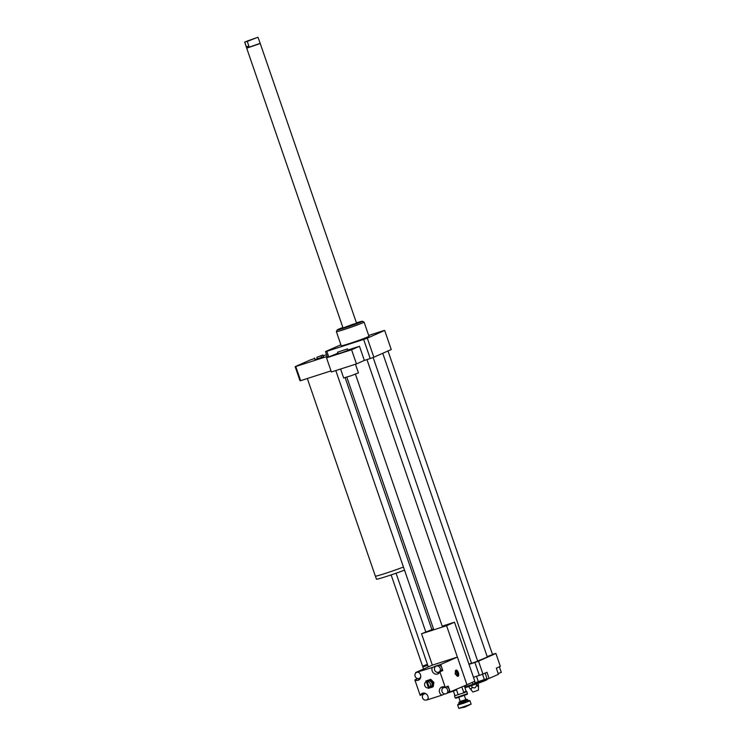 <?xml version="1.0" encoding="UTF-8"?>
<svg xmlns="http://www.w3.org/2000/svg" width="746" height="746" viewBox="0 0 746 746"><rect width="100%" height="100%" fill="white"/><g stroke="black" fill="none" stroke-linecap="round" stroke-linejoin="round"><path stroke-width="1.12" d="M403.455 567.044A17.913 0.746 161 0 1 385.067 573.487A17.913 0.746 161 0 1 375.359 576.117L307.324 378.52M404.519 570.121A17.876 0.746 161 0 1 386.139 576.555A17.876 0.746 161 0 1 376.45 579.185L375.406 576.145M396.061 573.208L427.439 664.341L423.924 665.656L422.516 666.038L391.137 574.905M427.439 664.341L424.278 666.029L422.516 666.038M427.141 664.956L427.756 665.264L422.833 666.952L423.541 669.041M316.854 357.287L322.934 355.003L316.854 357.287L317.386 358.826L314.961 359.497L314.43 357.959M321.106 355.814L321.638 357.353L323.466 356.541L322.934 355.003M321.638 357.353L317.386 358.826M331.019 370.893L300.629 380.665A26.707 1.119 161 0 1 300.023 380.796L295.155 366.65L309.851 360.141A26.707 1.119 161 0 1 311.53 359.535L314.625 358.537M323.195 355.786L326.599 354.686M327.186 356.401A26.707 1.119 161 0 1 326.888 356.513L295.761 366.519A26.707 1.119 161 0 1 295.155 366.65M327.233 357.511L326.888 356.513M300.629 380.665L295.761 366.519M346.918 349.072L337.537 352.205L346.918 349.072M347.394 348.811L347.925 350.35L341.957 352.634L338.069 353.744L337.537 352.205M340.577 369.018L343.654 377.97L351.152 375.732L358.434 372.879L355.46 364.235M331.392 371.974L326.524 357.819L351.58 349.762L356.457 363.917L331.392 371.974M337.882 353.212L326.524 357.819M347.813 350.023L359.469 346.275L351.58 349.762M359.469 346.275L364.346 360.421L356.457 363.917M368.692 335.448L383.379 330.72A32.563 1.361 161 0 1 384.684 330.45L391.249 349.52L373.858 357.222A32.563 1.361 161 0 1 370.23 358.528L364.346 360.421M370.23 358.528L363.666 339.458L326.823 351.301A32.563 1.361 161 0 1 325.526 351.58L340.903 344.773M328.734 356.84L326.823 351.301M498.179 673.545L501.312 672.37L499.344 666.821L500.352 666.374L495.903 653.459A32.563 1.361 -19 0 0 494.607 653.729L492.5 654.41M468.992 664.36L474.885 662.467A32.563 1.361 -19 0 0 478.512 661.152L482.96 674.076L486.998 672.295L489.115 678.44L498.44 674.309L496.323 668.164L499.4 666.831M498.832 667.055L499.344 666.821M485.114 673.125L487.007 678.618L474.96 682.804L474.484 681.424M473.449 677.275L476.498 676.314L478.41 681.853M482.531 674.235L484.434 679.755M476.498 676.314L479.333 675.382A32.563 1.361 -19 0 0 482.96 674.076M476.107 676.426L477.188 676.072M478.512 661.152L495.903 653.459M464.655 686.935L472.917 684.287L472.265 682.413M474.885 662.467L479.333 675.382M489.115 678.44L472.852 684.091M478.121 683.28L478.102 686.544L476.088 684.007M476.535 685.285C475.78 688.11 474.251 688.642 471.929 686.889L471.481 685.602M471.929 686.889C471.836 689.416 470.959 689.658 469.29 687.616L468.898 686.46M469.29 687.616L472.88 692.046L478.419 690.143L478.512 685.033M464.926 687.728A14.65 0.615 -19 0 0 485.851 680.296A14.65 0.615 -19 0 0 487.175 679.55L486.989 679.037M364.514 338.759L360.831 340.129L364.514 338.759M375.937 333.415L380.842 331.774L375.937 333.415M334.273 348.606L329.368 350.247L334.273 348.606M366.967 359.581L471.556 663.315L477.71 661.189L373.131 357.483M487.175 656.564L492.565 654.615L388.004 350.956M468.908 664.108A22.147 0.923 -19 0 0 471.509 663.185M477.627 660.965A22.147 0.923 -19 0 0 487.259 656.816L382.754 353.287M342.88 327.513A13.353 0.559 -19 0 0 337.192 329.956L336.381 331.606A14.65 0.615 -19 0 0 336.381 331.634A14.65 0.615 -19 0 0 350.433 327.438A14.65 0.615 -19 0 0 364.085 322.095A14.65 0.615 -19 0 0 364.067 322.067L362.416 321.265A13.353 0.559 -19 0 0 356.429 322.85M364.085 322.095L368.962 336.241A14.65 0.615 161 0 1 355.301 341.593A14.65 0.615 161 0 1 341.248 345.78L336.381 331.634M337.192 329.956A13.353 0.559 -19 0 0 349.995 326.161A13.353 0.559 -19 0 0 362.416 321.265M352.699 324.351L343.039 327.96L349.911 325.918L356.579 323.298L352.699 324.351M384.684 330.45L367.293 338.152A32.563 1.361 161 0 1 363.666 339.458M373.858 357.222L367.293 338.152M327.522 357.381L325.526 351.58M455.209 697.92L455.871 698.237L467.192 694.34L467.509 693.677L455.2 697.911L454.482 695.822L464.105 692.745L466.791 691.579L466.11 691.244L463.723 692.297L466.119 691.244M454.79 695.16L454.482 695.822M454.808 695.197L453.447 691.253M459.191 701.893L458.865 702.564L467.49 699.599L466.819 699.272L460.198 701.436M465.737 699.524L466.819 699.272M458.827 697.445L460.235 701.538L465.784 699.636L464.366 695.533M457.979 704.373L457.652 705.045L463.9 703.189L469.971 700.802L469.299 700.475L458.818 703.954M468.376 700.662L469.299 700.475M458.809 708.374L465.206 706.975L471.118 704.14L458.809 708.374L457.652 705.045M461.877 687.01L463.714 692.335M464.31 685.928L466.147 691.253M456.375 689.444L458.044 694.302M244.735 42.074L247.262 41.412L248.884 46.121L246.357 46.774L244.688 42.056L246.702 48.173L343.039 327.96M246.357 46.774L248.884 46.121M246.889 41.272L244.697 42.037M246.87 41.179L256.382 37.804L246.87 41.179M247.262 41.412L257.752 37.3M260.093 43.38L246.74 47.996M258.051 37.449L260.242 43.52L246.702 48.182M446.593 625.707L454.482 622.211L474.82 681.275L466.931 684.772L457.401 657.086L432.344 665.143L421.537 633.764L446.593 625.707L466.931 684.772L447.581 693.015M433.519 628.953L421.537 633.764M454.482 622.211L442.201 626.164M458.053 673.284L457.335 673.526L458.053 673.284A2.163 0.951 -107.8 0 1 457.419 675.261A2.163 0.951 -107.8 0 1 456.347 674.039L455.368 674.403M455.983 671.661A1.79 0.783 72.2 0 1 457.018 672.603L457.997 672.239A2.816 1.24 -107.8 0 0 456.543 670.523L455.927 670.337A3.189 1.399 -107.8 0 0 455.731 670.309M455.051 673.479L456.03 673.116A2.163 0.951 -107.8 0 1 456.151 671.297A2.163 0.951 -107.8 0 1 457.736 672.36M455.871 674.179L456.347 674.039M455.759 673.228A2.816 1.24 -107.8 0 1 456.543 670.523M457.074 675.065A1.79 0.783 72.2 0 0 457.335 673.526M458.314 673.162A2.816 1.24 -107.8 0 1 458.203 675.662L457.802 676.174A3.189 1.399 -107.8 0 1 457.662 676.305M458.203 675.662A2.816 1.24 -107.8 0 1 456.076 674.151M457.941 673.265A3.254 1.427 72.2 0 0 457.802 672.799A3.254 1.427 72.2 0 0 457.643 672.388M458.352 672.612A3.254 1.427 -107.8 0 1 458.035 676.296A3.254 1.427 -107.8 0 1 455.675 673.638A3.254 1.427 -107.8 0 1 456.039 670.095A3.254 1.427 -107.8 0 1 458.352 672.612M448.933 692.344L455.946 689.705M456.272 690.059L448.878 692.633M426.348 681.713A3.254 2.919 66.1 0 1 427.188 681.443L429.276 687.532A3.254 2.919 66.1 0 1 428.446 687.793L426.348 681.713L428.446 687.793M429.127 687.598L430.442 687.019A3.254 2.919 -113.9 0 0 427.812 681.061A3.254 2.919 -113.9 0 0 427.663 681.135M429.015 687.644A3.254 2.919 -113.9 0 0 426.917 681.564M426.087 681.835A3.254 2.919 -113.9 0 0 428.176 687.915M425.77 682.03L425.929 680.967L429.789 679.727L432.988 682.795L432.326 687.113L428.465 688.353L428.036 687.933M425.929 680.967L430.703 679.317L433.902 682.394L432.988 682.795M430.703 679.317L429.789 679.727M433.902 682.394L433.249 686.702L432.326 687.113M428.176 698.125A3.254 2.919 66.1 0 1 422.544 697.846A3.254 2.919 66.1 0 1 426.367 694.05M440.187 668.257A3.254 2.919 66.1 0 1 434.731 670.328A3.254 2.919 66.1 0 1 436.084 666.169A3.254 2.919 66.1 0 1 440.187 668.257M436.084 666.169L437.66 665.469A3.254 2.919 66.1 0 1 440.299 671.428L438.723 672.127M420.763 676.594A3.254 2.919 66.1 0 1 415.121 676.314A3.254 2.919 66.1 0 1 418.954 672.519M416.594 672.435L418.17 671.736A3.254 2.919 66.1 0 1 419.448 671.521M447.6 689.789A3.254 2.919 66.1 0 1 442.145 691.868A3.254 2.919 66.1 0 1 443.497 687.7A3.254 2.919 66.1 0 1 447.6 689.789M446.5 686.805A3.254 2.919 66.1 0 1 447.712 692.959L446.136 693.659M423.756 693.043A4.56 4.094 -113.9 0 0 423.094 694.088L420.203 695.375A4.56 4.094 66.1 0 1 422.161 693.36A4.56 4.094 66.1 0 1 426.908 694.563A4.56 4.094 66.1 0 1 427.812 699.692L441.791 695.197A4.56 4.094 66.1 0 1 439.329 690.982A4.56 4.094 66.1 0 1 441.651 687.094A4.56 4.094 66.1 0 1 445.213 687.336L448.141 686.078L450.239 692.167M435.188 666.253L440.7 664.481L442.798 670.57L439.907 671.848A4.56 4.094 66.1 0 1 437.93 673.899A4.56 4.094 66.1 0 1 433.193 672.696A4.56 4.094 66.1 0 1 432.279 667.567L435.17 666.29A4.56 4.094 -113.9 0 0 434.89 667.213M437.147 672.305A4.56 4.094 -113.9 0 0 439.235 672.939M415.792 672.985L415.643 672.538L432.298 667.53M420.185 695.412L414.851 679.904L417.723 678.59M418.264 672.043L418.301 672.062A4.56 4.094 66.1 0 1 420.763 676.277A4.56 4.094 66.1 0 1 418.441 680.165A4.56 4.094 66.1 0 1 414.888 679.932L417.779 678.646A4.56 4.094 -113.9 0 0 419.746 679.205M443.245 686.777A4.56 4.094 -113.9 0 0 442.303 688.745M444.56 693.845A4.56 4.094 -113.9 0 0 444.681 693.911L441.828 695.216M439.907 671.848L445.25 687.355M457.401 657.086L440.7 664.481M432.344 665.143L415.643 672.538M458.865 702.564L463.387 701.688L467.49 699.599M458.725 704.038L468.507 700.671M432.279 667.567L435.17 666.29M441.791 695.197L444.681 693.911M420.203 695.375L423.094 694.088M423.131 666.337L422.833 666.952M427.756 665.264L428.325 666.924M346.825 377.159L433.818 629.81M355.441 374.194L442.499 627.022M335.803 370.557L425.78 631.881M345.137 377.663L431.85 629.493M467.518 693.668L466.791 691.579M471.118 704.131L469.971 700.802M459.014 702.993L458.678 704.075M467.639 700.028L468.563 700.671M260.242 43.52L356.579 323.298M426.498 681.639L427.812 681.061M425.304 693.398L424.008 693.976M427.943 699.347L426.647 699.925M420.53 677.816L419.224 678.394M444.803 687.131L443.497 687.7"/></g></svg>
